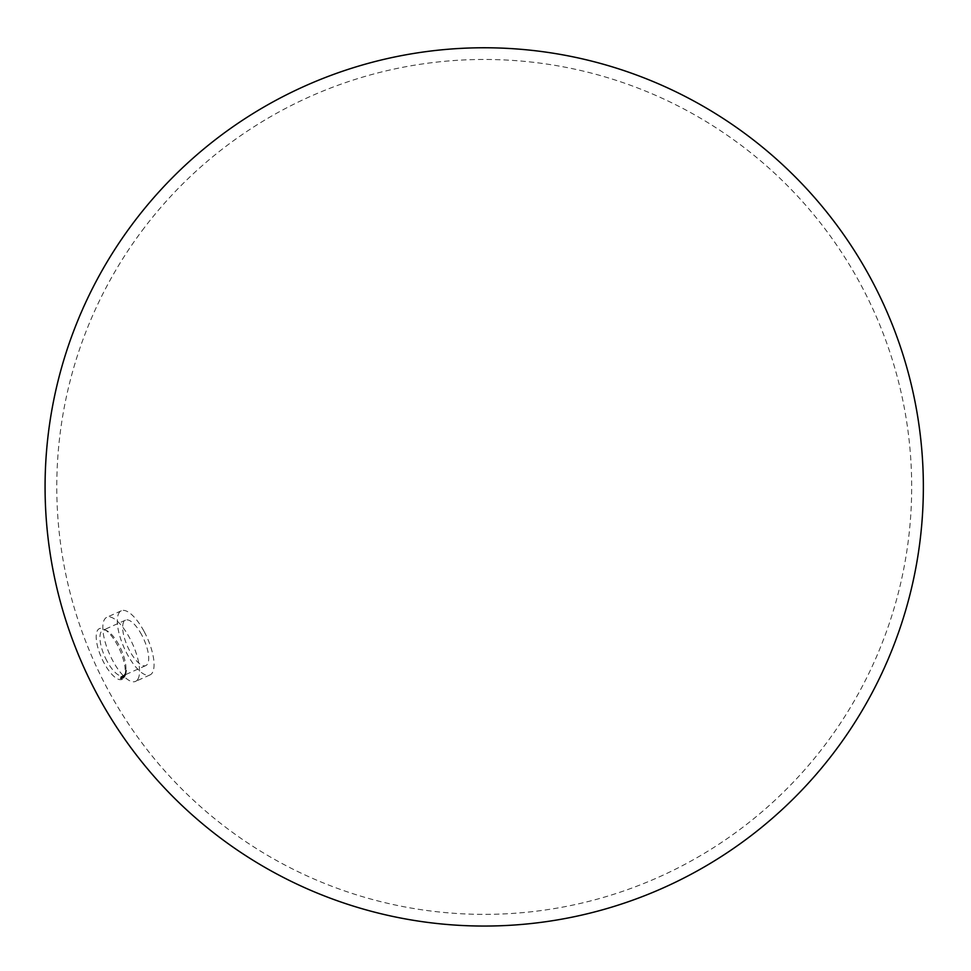 <?xml version="1.0" encoding="UTF-8"?>
<svg xmlns="http://www.w3.org/2000/svg" width="971" height="971" viewBox="0 0 971 971"><rect width="100%" height="100%" fill="white"/><g stroke="black" fill="none" stroke-linecap="round" stroke-linejoin="round"><path stroke-width="0.73" stroke-dasharray="4.86 3.64" d="M123.62 678.146A27.795 9.965 65.9 0 0 124.895 675.173A27.795 9.965 65.9 0 0 117.479 645.169A27.795 9.965 65.9 0 0 104.395 629.354A27.795 9.965 65.9 0 0 97.853 629.888A27.795 9.965 65.9 0 0 103.982 662.865A27.795 9.965 65.9 0 0 123.62 678.146M106.907 660.948A24.882 8.921 -114.1 0 1 102.78 630.313A24.882 8.921 -114.1 0 1 107.271 630.956A24.882 8.921 -114.1 0 1 118.996 645.108A24.882 8.921 -114.1 0 1 125.623 671.968A24.882 8.921 -114.1 0 1 123.111 675.743A24.882 8.921 -114.1 0 1 106.907 660.948M141.73 634.937A24.882 8.921 65.9 0 0 125.514 620.141A24.882 8.921 65.9 0 0 129.641 650.776A24.882 8.921 65.9 0 0 145.844 665.572A24.882 8.921 65.9 0 0 141.73 634.937M144.218 631.672A35.126 12.587 -114.1 0 1 150.032 674.918A35.126 12.587 -114.1 0 1 127.152 654.029A35.126 12.587 -114.1 0 1 121.339 610.783A35.126 12.587 -114.1 0 1 144.218 631.672M137.469 679.821A35.126 12.587 -114.1 0 1 135.539 681.399A35.126 12.587 -114.1 0 1 112.66 660.511A35.126 12.587 -114.1 0 1 104.917 618.843A35.126 12.587 -114.1 0 1 106.846 617.265A35.126 12.587 -114.1 0 1 129.726 638.153A35.126 12.587 -114.1 0 1 137.469 679.821M121.169 678.753L121.848 676.751M123.281 677.418L124.312 675.719L123.232 677.455L123.875 675.804L122.564 677.734L122.492 676.617L122.443 678.353L122.395 677.163L121.727 678.656L122.249 676.908M121.715 678.171L122.407 677.855M123.341 677.175L124.009 676.872L123.341 677.175M124.604 676.168L124.883 675.136L123.936 676.471M123.718 676.823L124.385 676.52L123.718 676.823M125.016 675.27L124.045 676.908L125.174 674.833L124.349 675.561M124.506 675.415L125.21 674.663L124.506 675.415M124.215 676.217L124.895 675.913M124.288 676.022L124.956 675.731L124.288 676.022M124.397 675.998L125.065 675.695L124.397 675.998M125.562 674.044L124.555 675.731M125.041 674.02L124.628 675.804M125.732 673.813L125.453 675.076L125.66 674.214L125.028 674.542L126.084 672.575L125.223 673.619L125.66 671.653L125.696 674.25L125.138 673.947L124.786 675.379L125.854 673.364L125.065 674.117M125.162 673.874L125.89 673.206L125.162 673.874M124.992 674.517L125.368 673.061L125.028 674.542M125.125 674.068L125.405 672.915L125.125 674.068M125.259 673.546L126.072 672.612L125.259 673.546M125.562 671.641L125.793 670.488L125.562 671.641M125.611 670.973L126.461 670.184L125.611 670.973M125.344 672.721L126.012 672.405L125.344 672.721M125.259 673.473L125.914 673.146M123.815 677.005L122.929 677.709L124.167 675.828L122.929 677.697L123.329 676.204L122.261 678.013M123.39 676.399L123.997 675.901L123.39 676.399M121.581 677.661L122.225 676.848L121.266 677.952L121.496 676.726L120.914 677.964L121.666 677.928L120.914 677.964M121.496 676.726L121.011 677.479L121.496 676.726M121.084 677.467L122.103 676.593L121.084 677.467M126.461 670.184L126.072 671.835L126.461 670.184M126.242 671.24L125.575 671.544L125.757 670.621L125.429 671.981L126.242 671.24M126.424 670.33L125.708 670.694L126.424 670.33M126.279 670.767L125.611 671.058M125.623 671.459L126.327 671.01L126.012 672.405L126.303 671.204L125.635 671.507M126.266 671.362L125.599 671.665M126.327 671.01L125.66 671.301M126.279 671.277L125.611 671.568M126.109 672.041L125.441 672.333M126.036 672.636L125.368 672.939M125.55 672.199L126.327 671.349L125.55 672.235M126.327 671.349L125.66 671.653M126.291 671.507L125.623 671.811M126.048 672.563L125.38 672.867M125.623 671.968L125.344 673.206L125.987 673L124.215 675.44M126.048 672.709L125.38 673.012L126.048 672.733M125.987 673.012L125.32 673.316M126.072 672.612L125.66 674.408L126.072 672.612M125.914 673.316L125.247 673.619M125.453 675.076L124.786 675.379M125.854 673.364L125.223 673.692M125.708 673.886L125.041 674.19M125.623 674.36L124.956 674.663M125.611 674.408L124.943 674.711M125.514 674.857L124.846 675.148M125.599 674.602L124.919 674.894M125.55 674.772L124.883 675.063M125.295 675.5L124.64 675.695M125.259 675.5L124.591 675.792M125.308 675.391L125.684 673.789L125.016 674.08M125.235 675.634L124.567 675.937M125.223 675.44L125.344 674.457M125.526 674.226L124.846 674.529M125.38 674.505L124.713 674.809M125.247 675.379L124.579 675.682M124.713 676.605L124.045 676.908M124.98 675.318L124.312 675.622M124.786 676.399L124.118 676.69M124.907 676.204L124.239 676.496M124.858 676.374L124.191 676.678M124.676 675.379L123.997 675.682M124.628 675.428L123.96 675.731M124.458 676.532L123.778 676.836M124.846 675.185L124.179 675.476M124.324 676.775L123.657 677.066M124.288 676.811L123.608 677.115M124.312 675.719L123.645 676.01M124.264 675.755L123.596 676.047M124.239 676.544L123.572 676.848M123.742 677.273L123.074 677.564M124.13 675.852L123.463 676.156M124.167 675.828L123.499 676.119M123.79 677.236L123.123 677.54M123.645 677.212L122.977 677.515L123.293 676.362L122.977 677.515L123.645 677.212L123.96 676.071L122.297 677.843M123.96 676.071L123.293 676.362M122.929 677.709L123.208 676.302L122.54 676.593M123.159 676.314L122.492 676.617M123.208 676.302L122.37 677.2M123.038 676.908L123.426 676.217L122.759 676.508M123.426 676.217L122.807 676.496M123.475 676.192L122.564 677.734M123.463 676.896L122.795 677.188M123.681 676.107L123.014 676.411M123.73 676.095L122.844 677.175M123.511 676.872L122.516 677.916M123.183 677.612L122.48 677.624M122.868 677.661L122.2 677.964M122.88 677.479L122.2 677.782M122.807 677.734L122.14 678.037M122.747 677.758L122.079 678.049M122.395 678.353L121.727 678.656M122.844 676.35L122.152 676.666M123.001 676.362L122.382 676.653M122.443 678.353L121.776 678.644M122.443 677.685L121.788 677.442L122.795 676.52L121.8 677.976M122.455 677.139L121.788 677.442L122.455 677.139M122.467 676.459L121.8 676.751M122.516 676.447L121.229 678.753M122.14 677.163L121.472 677.467M122.225 676.848L121.557 677.151M122.152 676.933L121.484 677.236M122.03 677.321L121.059 678.049L122.03 677.321M121.666 677.612L120.987 677.916M121.703 677.321L121.035 677.624M121.46 677.612L120.877 678.377L121.593 676.435L120.926 676.726M121.533 676.423L120.865 676.726M121.593 676.435L120.598 677.685M121.205 677.588L120.538 677.879M120.999 678.195L120.331 678.498M121.254 678.219L120.586 678.523M121.181 678.413L120.513 678.717M120.877 678.377L120.21 678.68M126.133 672.284L125.453 672.587M126.157 672.138L125.49 672.43M125.295 674.979L124.628 675.282M125.344 674.845L124.676 675.136M124.543 675.889L123.875 676.192M124.689 675.84L124.021 676.144M124.713 675.852L124.045 676.156M124.179 676.229L123.511 676.532M124.337 676.217L125.041 675.962M123.22 676.945L122.552 677.248M123.317 676.751L122.649 677.054M125.514 620.141L102.78 630.313M150.032 674.918L135.539 681.399M144.412 227.615A427.434 427.434 0 0 0 224.932 826.722A427.434 427.434 0 0 0 819.293 221.522A427.434 427.434 0 0 0 144.412 227.615M107.271 630.956L104.395 629.354M121.339 610.783L106.846 617.265M145.844 665.572L123.111 675.743M126.448 670.099L125.781 670.403M126.072 671.92L125.405 672.223M126.412 670.269L125.745 670.573M126.109 671.738L125.441 672.041M125.927 673.219L125.247 673.522M126.084 672.563L125.417 672.867M125.647 674.469L124.98 674.76M125.684 674.275L125.016 674.578M125.635 674.275L124.968 674.578M125.866 673.328L125.198 673.631M125.004 676.144L124.337 676.447M124.931 675.755L124.264 676.059M125.186 674.809L124.519 675.112M125.235 674.627L124.567 674.93M124.409 676.702L123.742 676.993M124.082 676.908L123.414 677.2M124.045 677.066L123.378 677.37M123.584 677.394L122.916 677.697M124.009 675.901L123.341 676.192M122.783 676.532L122.115 676.823M122.067 676.593L121.399 676.896M121.715 677.916L121.047 678.219M122.115 676.435L121.448 676.726M121.763 677.746L121.096 678.049"/><path stroke-width="1.46" d="M833.336 753.302A439.147 439.147 0 0 0 304.87 86.055A439.147 439.147 0 0 0 217.832 836.031A439.147 439.147 0 0 0 833.336 753.302"/></g></svg>
